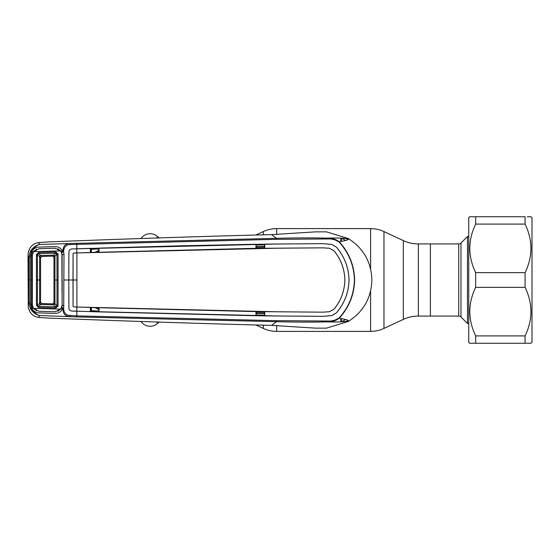 <?xml version="1.0" encoding="UTF-8"?>
<svg xmlns="http://www.w3.org/2000/svg" width="560" height="560" viewBox="0 0 560 560"><rect width="100%" height="100%" fill="white"/><g stroke="black" fill="none" stroke-linecap="round" stroke-linejoin="round"><path stroke-width="0.84" d="M458.731 243.922L430.395 243.922L430.395 316.078L418.355 316.078L418.355 243.922L430.395 243.922L430.395 316.078L458.731 316.078L458.731 243.922A3.164 3.164 0 0 0 460.971 242.998L467.46 236.509L467.46 323.491L468.741 323.491M256.319 325.171L263.326 328.433A31.626 31.626 0 0 0 276.689 331.394L370.601 331.394A31.626 31.626 0 0 0 383.964 328.433L403.319 319.41A35.581 35.581 0 0 1 418.355 316.078M403.319 319.41L403.319 240.59A35.581 35.581 0 0 0 418.355 243.922M403.319 240.59L383.964 231.567A31.626 31.626 0 0 0 370.601 228.606L276.689 228.606A31.626 31.626 0 0 0 263.326 231.567L256.319 234.829M460.971 242.998L460.971 317.002A3.164 3.164 0 0 0 458.731 316.078M460.971 317.002L467.46 323.491M467.46 236.509L468.741 236.509M159.187 237.965L157.248 236.334L157.248 238.035M159.187 322.035L157.248 323.666A11.067 11.067 0 0 1 140.917 321.321M140.917 238.679A11.067 11.067 0 0 1 157.248 236.334M256.263 248.129L264.446 247.961M73.066 253.645L73.808 253.036L76.839 252.938L76.79 248.787L71.96 248.948C70.126 249.151 69.104 250.201 68.901 252.098L68.817 280L72.996 280L73.066 253.645L73.066 306.355L73.997 306.943L99.05 307.734L98.791 311.822L71.96 311.052C70.126 310.849 69.104 309.799 68.901 307.902L68.817 280L68.88 307.902C69.09 309.82 70.112 310.877 71.953 311.073L76.86 311.234L76.804 315.882L276.647 320.677L327.411 321.034C331.611 321.328 335.503 320.306 339.087 317.954C348.817 307.328 353.934 294.679 354.438 280C353.962 265.398 348.852 252.749 339.087 242.046L339.29 241.808C350.231 239.673 348.138 239.498 348.208 238.49C348.684 239.204 343.931 237.573 327.124 238.119C331.555 237.867 335.615 239.099 339.29 241.808C349.041 252.525 354.165 265.258 354.669 280C354.193 294.672 349.069 307.398 339.29 318.192C351.204 320.551 347.592 320.397 348.208 321.51C363.398 311.864 371.294 298.025 371.882 280C371.294 261.975 363.398 248.136 348.208 238.49L326.459 231.847L315.42 231.868L271.53 234.626C204.113 236.313 129.577 238.749 47.936 241.934L38.458 242.592C33.075 243.502 29.68 246.785 28.28 252.448L28 256.109L28.728 257.348L30.422 251.111C33.11 247.338 36.148 245.14 39.543 244.503L39.557 244.51C36.596 245.252 33.901 247.625 31.451 251.622L31.941 251.622C33.397 248.752 35.742 247.24 38.976 247.079L55.188 246.624C58.408 246.645 60.809 248.045 62.377 250.817L62.888 250.803C63.182 245.826 65.688 243.397 70.406 243.502L276.521 238.308L271.53 234.626M98.791 311.045L91.378 310.751L91.392 307.608M91.392 252.392L91.378 249.249L98.791 248.955M339.087 317.954L339.29 318.192C335.615 320.901 331.555 322.133 327.124 321.881C310.919 322.238 294.056 322.175 276.521 321.692L76.713 316.925L39.676 315.532L38.458 317.408C33.075 316.498 29.68 313.215 28.28 307.552L28 256.109M30.422 251.111L31.451 251.622L29.939 257.271L29.939 302.729L31.451 308.378L31.941 308.378L31.101 305.032L31.108 280L32.382 280L32.361 255.129L33.53 251.622L60.753 250.88L55.195 248.241L39.018 248.696L33.53 251.622M36.694 249.179L32.844 252.133L32.368 255.045M95.396 307.734L98.791 309.407M98.791 307.846L98.231 307.832L98.525 307.545M98.063 309.379L98.231 307.832M98.791 250.593L95.613 251.93M98.525 252.455L98.231 252.168L98.791 252.154M98.231 252.168L98.063 250.621M339.087 242.046C335.503 239.694 331.611 238.672 327.418 238.966L276.647 239.323L70.854 244.545L70.406 243.502L39.676 244.468L38.458 242.592M276.647 239.323L276.521 238.308C294.056 237.825 310.919 237.762 327.124 238.119L327.418 238.966M276.647 320.677L276.521 321.692L271.53 325.374L315.42 328.132L326.459 328.153L348.208 321.51C348.642 320.768 344.456 322.427 327.124 321.881L327.411 321.034M38.458 317.408L47.936 318.066C129.577 321.251 204.113 323.687 271.53 325.374M30.422 308.889L31.451 308.378C33.894 312.375 36.596 314.741 39.557 315.49L39.543 315.497C36.148 314.86 33.11 312.662 30.422 308.889L28.728 302.652L28.728 257.348L29.939 257.271M64.001 305.459L62.139 305.41L61.859 252.322L63.686 251.923L64.001 254.541L63.693 309.162C64.134 313.495 66.521 315.595 70.854 315.455L70.406 316.498C65.688 316.61 63.182 314.174 62.888 309.197L62.881 308.112L61.859 307.678L62.104 305.41M57.869 311.269L61.418 308.602L61.859 307.678L63.686 308.077L62.881 308.112L62.377 309.183L63.693 309.162M61.418 308.602L62.377 309.183C60.809 311.955 58.408 313.355 55.188 313.376L38.976 312.921C35.742 312.76 33.397 311.248 31.941 308.378L32.844 307.867L36.694 310.821M29.939 302.729L28.728 302.652L28 303.891M31.101 254.968L32.095 255.038L32.116 280L31.108 280L31.101 254.968L31.941 251.622L32.844 252.133M61.418 251.398L62.377 250.817L62.881 251.888L62.888 250.803L63.693 250.838L63.686 251.923L61.859 252.322L61.418 251.398L57.869 248.731M32.116 280L32.095 304.962L32.844 307.867M31.101 305.032L32.368 304.955M63.973 280L68.796 280L68.88 252.098C69.09 250.18 70.112 249.123 71.953 248.927L276.612 244.027L322.987 243.656L264.719 244.111L264.74 248.276L322.854 247.828L329.553 248.276L333.991 250.768C340.935 259.231 344.561 268.975 344.876 280L344.855 280C344.547 268.996 340.921 259.259 333.97 250.782L329.553 248.276L322.854 247.849L276.556 248.22L76.839 252.959L90.377 252.518L90.398 248.367L76.79 248.766M70.854 315.455L76.804 315.882L76.713 316.925M73.997 253.057L76.839 252.959M90.643 252.413L99.05 252.266L90.643 252.413L90.398 248.367M90.643 248.43L98.791 248.178L98.791 252.161M256.263 248.297L99.05 252.266L99.029 248.108L179.669 245.84L255.99 244.251L255.962 248.402L264.74 248.276L256.263 248.297L255.99 244.251M73.997 306.943L76.902 307.041L76.902 252.959M333.991 309.232L329.553 311.703L333.991 309.232C340.935 300.769 344.561 291.025 344.876 280M333.97 309.218C340.921 300.741 344.547 291.004 344.855 280M336.399 247.149L331.716 244.405L322.987 243.677L331.723 244.377L336.399 247.149C344.463 256.606 348.67 267.554 349.027 280C348.67 292.446 344.463 303.394 336.399 312.851L331.716 315.595L322.987 316.323L264.719 315.889L264.74 311.724L264.446 315.777L255.962 315.749L99.029 311.892L99.05 307.734L255.962 311.598L322.854 312.172L329.553 311.703L322.854 312.172L276.556 311.78L76.902 307.041M77.049 280L72.996 280L73.066 306.355M256.263 244.342L264.446 244.223L264.446 248.178M336.42 247.135C344.477 256.578 348.691 267.533 349.055 280C348.691 292.467 344.477 303.422 336.42 312.865L336.399 312.851M76.86 311.234L276.612 315.973L322.987 316.344L331.723 315.623L336.42 312.865M264.719 315.889L255.962 315.749L255.962 311.598L264.446 311.822M256.263 315.658L256.263 311.703M99.029 311.892L90.398 311.633L90.377 307.482L98.791 307.839M90.643 311.57L90.643 307.587M76.839 307.062L76.79 311.234M76.86 248.766L76.713 243.075M70.854 244.545C66.521 244.405 64.134 246.505 63.693 250.838M62.104 254.59L64.001 254.541M264.446 313.509L256.263 313.341M256.263 314.944L264.446 315.126M256.263 312.942L264.446 313.11M264.446 312.039L256.263 311.871M264.446 244.874L256.263 245.056M345.681 240.429A45.29 45.29 0 0 0 341.439 238.35L341.439 241.388M341.439 318.612L341.439 321.65A45.29 45.29 0 0 0 345.681 319.564M256.263 246.659L264.446 246.491M264.446 246.89L256.263 247.058M38.528 307.51L38.535 306.39L41.734 303.562A1.183 1.183 0 0 1 40.586 302.372L37.429 305.445L38.535 306.39L55.86 306.873L56.987 305.851L53.991 302.687L53.991 280L53.991 302.687L52.773 303.87L55.86 306.873L55.853 308L38.528 307.51L36.435 305.494L36.442 280L37.443 280L37.429 305.445L36.435 305.494M52.808 303.87A1.183 1.183 0 0 1 52.773 303.87L41.734 303.562L40.586 302.372L40.586 280L40.586 302.372A1.183 1.183 -134.1 0 0 41.734 303.562L52.773 303.87A1.183 1.183 -0 0 0 53.991 302.687A1.183 1.183 0 0 1 52.808 303.87M58.065 254.093L56.987 254.149L53.991 257.313L52.773 256.13L55.86 253.127L38.535 253.61L37.429 254.555L37.443 280L39.634 280L39.627 303.422A1.183 0.924 47.3 0 0 40.614 304.479L53.865 304.857A1.183 0.903 -44.7 0 0 54.95 303.786L54.95 280L56.994 280L56.987 254.149L55.86 253.127L55.853 252L58.065 254.093L58.065 305.907L55.853 308M38.528 252.49L38.535 253.61L41.734 256.438L52.773 256.13A1.183 1.183 0 0 1 53.991 257.313L53.991 280L53.991 257.313A1.183 1.183 0 0 0 52.773 256.13L41.734 256.438A1.183 1.183 -0 0 0 40.586 257.628L40.586 280L40.586 257.628L37.429 254.555L36.435 254.506L38.528 252.49L55.853 252M33.53 308.378L39.018 311.304L55.195 311.759L60.753 309.12L33.53 308.378L32.361 304.871L32.382 280M53.991 280L54.95 280L54.95 256.207A1.183 0.903 44.7 0 0 53.865 255.143L40.614 255.521A1.183 0.924 -47.3 0 0 39.634 256.585L39.634 280L40.586 280M41.734 256.438L41.734 256.438A1.183 1.183 134.1 0 0 40.586 257.628L41.734 256.438M60.753 309.12L62.111 305.326L62.188 280M62.167 288.652L61.838 289.45M61.838 270.55L62.167 271.348M62.104 280L62.111 254.674L60.753 250.88M37.443 280L36.442 280L36.435 254.506M58.065 280L56.994 280L56.987 305.851L58.065 305.907M40.607 304.493A1.183 0.917 47.5 0 1 39.627 303.422M54.95 303.793A1.183 0.903 -44.7 0 1 53.872 304.864M54.95 256.207A1.183 0.903 44.7 0 0 53.872 255.136M40.607 255.507A1.183 0.917 -47.5 0 0 39.627 256.578M527.261 216.741L531.013 216.741L532 217.728L532 342.272L531.013 343.259L525.084 343.259L525.084 335.902C532.875 319.753 532.875 303.576 525.084 287.357L525.084 272.643C532.875 256.501 532.875 240.317 525.084 224.098L525.084 216.741L469.728 216.741L468.741 217.728L468.741 342.272L469.728 343.259L475.664 343.259L475.664 335.902C467.866 319.683 467.866 303.499 475.664 287.357L475.664 272.643C467.866 256.424 467.866 240.247 475.664 224.098L475.664 216.741L473.487 216.741M473.487 343.259L527.261 343.259M471.744 216.741L471.261 216.741M471.261 343.259L471.744 343.259M525.084 272.643L475.664 272.643M525.084 287.357L475.664 287.357M525.084 335.902L475.664 335.902M525.084 224.098L475.664 224.098M383.964 328.433L383.964 231.567M370.601 331.394L370.601 291.039M370.601 268.961L370.601 228.606M276.689 331.394L276.689 325.444M276.689 234.556L276.689 228.606M263.326 328.433L263.326 325.297M263.326 234.703L263.326 231.567M157.248 321.965L157.248 323.666M348.152 239.582A47.264 47.264 0 0 0 346.213 238.469M90.643 310.625A1.183 0.385 -179.7 0 0 91.378 310.751M90.643 249.375A1.183 0.385 179.7 0 1 91.378 249.249M30.009 280L28.805 280M346.213 321.531A47.264 47.264 0 0 0 348.152 320.418M340.837 238.147L340.837 241.514M340.837 318.486L340.837 321.86"/></g></svg>
